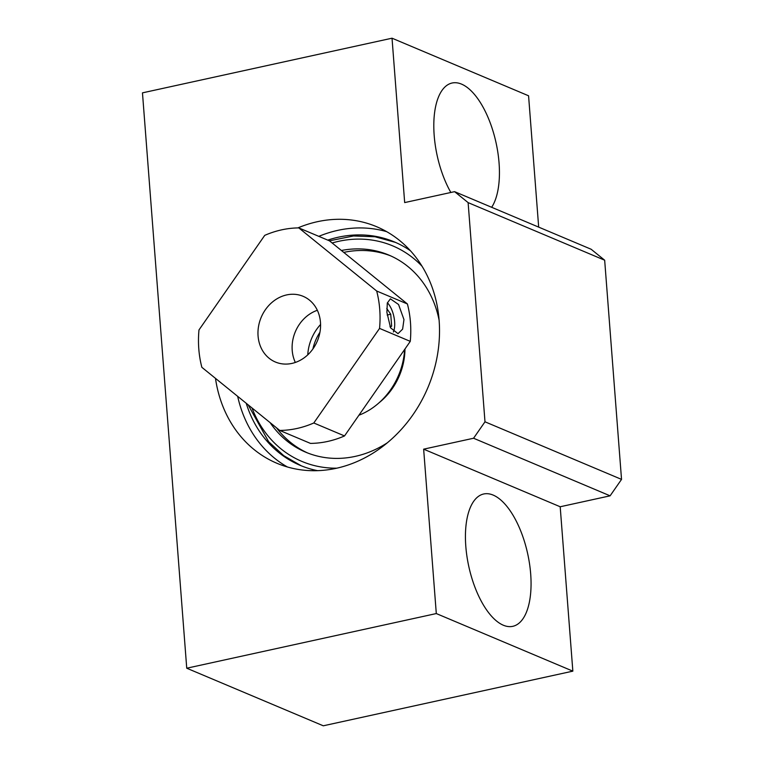 <?xml version="1.0" encoding="UTF-8"?>
<svg xmlns="http://www.w3.org/2000/svg" width="764" height="764" viewBox="0 0 764 764"><rect width="100%" height="100%" fill="white"/><g stroke="black" fill="none" stroke-linecap="round" stroke-linejoin="round"><path stroke-width="1.15" d="M491.663 207.292A67.748 30.14 77.6 0 0 499.054 162.866A67.748 30.14 77.6 0 0 452.135 83.009A67.748 30.14 77.6 0 0 434.191 135.514A67.748 30.14 77.6 0 0 450.846 192.471M530.674 573.831A67.748 30.14 77.6 0 0 483.755 493.974A67.748 30.14 77.6 0 0 465.82 546.48A67.748 30.14 77.6 0 0 512.739 626.337A67.748 30.14 77.6 0 0 530.674 573.831M215.486 378.371A128.362 109.682 -67.1 0 0 276.931 463.28A128.362 109.682 -67.1 0 0 336.303 468.294A128.362 109.682 -67.1 0 0 437.552 354.362A128.362 109.682 -67.1 0 0 376.7 226.736A128.362 109.682 -67.1 0 0 317.327 221.713A128.362 109.682 -67.1 0 0 297.855 227.911M386.689 231.664A128.362 109.682 -67.1 0 0 337.812 230.356A128.362 109.682 -67.1 0 0 318.827 236.343M237.671 396.344A128.362 109.682 -67.1 0 0 287.436 466.995M410.383 250.707A121.228 103.589 -67.1 0 0 394.415 241.94A121.228 103.589 -67.1 0 0 338.337 237.203A121.228 103.589 -67.1 0 0 327.766 240.116M246.218 403.268A121.228 103.589 -67.1 0 0 300.185 465.352A121.228 103.589 -67.1 0 0 317.604 470.662M186.741 668.214L323.287 725.8L572.847 671.145L560.193 506.761L610.102 495.826L621.533 479.391L604.668 260.209L591.135 249.245L454.59 191.659L404.672 202.584L392.027 38.2L142.467 92.855L186.741 668.214L436.301 613.559L423.648 449.165L473.565 438.24L484.987 421.804L468.122 202.622L454.59 191.659M538.677 227.118L528.573 95.786L392.027 38.2M604.668 260.209L468.122 202.622M621.533 479.391L484.987 421.804M610.102 495.826L473.565 438.24M560.193 506.761L423.648 449.165M572.847 671.145L436.301 613.559M422.005 266.197A116.949 99.931 -67.1 0 0 351.803 239.371A116.949 99.931 -67.1 0 0 332.13 242.981M251.996 407.957A116.949 99.931 -67.1 0 0 336.819 468.179M379.164 402.695A61.33 52.401 -67.1 0 0 404.968 349.005M439.099 320.145A106.97 91.403 -67.1 0 0 388.866 255.081A106.97 91.403 -67.1 0 0 351.421 249.131A106.97 91.403 -67.1 0 0 341.403 250.487M270.122 422.645A106.97 91.403 -67.1 0 0 305.734 452.202A106.97 91.403 -67.1 0 0 343.179 458.161A106.97 91.403 -67.1 0 0 387.386 442.767M390.767 255.911A106.97 91.403 -67.1 0 0 355.241 250.735A106.97 91.403 -67.1 0 0 343.762 252.397M276.482 427.802A106.97 91.403 -67.1 0 0 307.653 452.985M358.918 415.234A67.748 57.883 -67.1 0 0 404.614 349.511M307.758 354.849A42.784 36.557 112.9 0 1 320.565 324.49M386.899 312.38L387.31 303.05L390.385 298.839L398.55 304.502L403.965 319.581L402.618 329.131L398.015 333.667L390.566 327.842L386.899 312.38M286.634 294.923A35.66 30.464 -67.1 0 0 258.509 326.572A35.66 30.464 -67.1 0 0 275.412 362.021A35.66 30.464 -67.1 0 0 291.905 363.416A35.66 30.464 -67.1 0 0 320.03 331.767A35.66 30.464 -67.1 0 0 303.127 296.317A35.66 30.464 -67.1 0 0 286.634 294.923M317.337 310.289A35.66 30.464 -67.1 0 0 295.334 362.451M279.739 430.438L310.461 443.397A103.407 88.357 -67.1 0 0 327.632 441.449A103.407 88.357 -67.1 0 0 344.526 435.938L410.278 341.365A103.407 88.357 -67.1 0 0 407.403 303.967L329.513 240.861L298.791 227.901A103.407 88.357 -67.1 0 0 264.736 235.36L198.984 329.933A103.407 88.357 -67.1 0 0 201.858 367.322L279.739 430.438A103.407 88.357 -67.1 0 0 296.909 428.489A103.407 88.357 -67.1 0 0 313.803 422.979L379.555 328.405A103.407 88.357 -67.1 0 0 376.681 291.017L298.791 227.901M407.403 303.967L376.681 291.017M410.278 341.365L379.555 328.405M344.526 435.938L313.803 422.979M393.374 332.006A17.83 7.927 77.6 0 0 389.201 304.998A17.83 7.927 77.6 0 0 387.377 302.764M386.756 308.475L390.738 314.252L391.655 326.123L390.289 327.231M387.167 315.035L390.738 314.252M389.974 326.486L391.655 326.123M312.906 348.957A42.784 36.557 112.9 0 1 319.935 332.292M395.427 242.379L374.99 236.754L353.531 235.971L329.446 240.832M248.109 404.805L268.642 441.726L283.692 455.64L301.207 465.773"/></g></svg>
